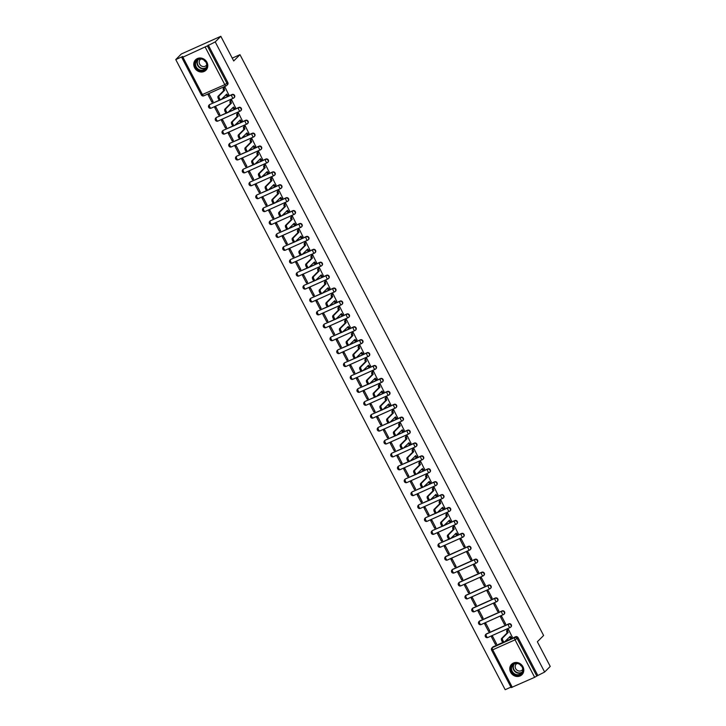 <?xml version="1.0" encoding="UTF-8"?>
<svg xmlns="http://www.w3.org/2000/svg" width="726" height="726" viewBox="0 0 726 726"><rect width="100%" height="100%" fill="white"/><g stroke="black" fill="none" stroke-linecap="round" stroke-linejoin="round"><path stroke-width="1.09" d="M234.18 97.62A1.888 1.706 -135.1 0 0 232.148 94.489L231.839 94.797A1.888 1.706 44.9 0 1 234.035 97.783A1.888 1.706 44.9 0 1 233.563 98.11A1.888 0.753 -114.1 0 1 233.473 98.173A1.888 0.753 -114.1 0 1 232.138 97.021A1.888 0.753 65.9 0 1 231.839 94.797L221.131 99.589M240.932 110.533A1.888 1.706 -135.1 0 0 238.89 107.403L238.582 107.711A1.888 1.706 44.9 0 1 240.787 110.697A1.888 1.706 44.9 0 1 240.315 111.024A1.888 0.753 -114.1 0 1 240.224 111.087A1.888 0.753 -114.1 0 1 238.89 109.925A1.888 0.753 65.9 0 1 238.582 107.711L227.882 112.503M247.684 123.438A1.888 1.706 -135.1 0 0 245.642 120.307L245.334 120.625A1.888 1.706 44.9 0 1 247.539 123.611A1.888 1.706 44.9 0 1 247.067 123.928A1.888 0.753 -114.1 0 1 246.967 124.001A1.888 0.753 -114.1 0 1 245.642 122.839A1.888 0.753 65.9 0 1 245.334 120.625L234.634 125.407M254.427 136.352A1.888 1.706 -135.1 0 0 252.394 133.221L252.085 133.53A1.888 1.706 44.9 0 1 254.281 136.515A1.888 1.706 44.9 0 1 253.819 136.842A1.888 0.753 -114.1 0 1 253.719 136.905A1.888 0.753 -114.1 0 1 252.385 135.753A1.888 0.753 65.9 0 1 252.085 133.53L241.377 138.321M261.178 149.266A1.888 1.706 -135.1 0 0 259.146 146.135L258.837 146.443A1.888 1.706 44.9 0 1 261.033 149.429A1.888 1.706 44.9 0 1 260.561 149.756A1.888 0.753 -114.1 0 1 260.471 149.819A1.888 0.753 -114.1 0 1 259.137 148.658A1.888 0.753 65.9 0 1 258.837 146.443L248.129 151.235M267.93 162.17A1.888 1.706 -135.1 0 0 265.888 159.039L265.58 159.348A1.888 1.706 44.9 0 1 267.785 162.334A1.888 1.706 44.9 0 1 267.313 162.66A1.888 0.753 -114.1 0 1 267.222 162.733A1.888 0.753 -114.1 0 1 265.888 161.571A1.888 0.753 65.9 0 1 265.58 159.348L254.88 164.14M274.673 175.084A1.888 1.706 -135.1 0 0 272.64 171.953L272.332 172.262A1.888 1.706 44.9 0 1 274.537 175.247A1.888 1.706 44.9 0 1 274.065 175.574A1.888 0.753 -114.1 0 1 273.965 175.638A1.888 0.753 -114.1 0 1 272.64 174.485A1.888 0.753 65.9 0 1 272.332 172.262L261.632 177.053M281.425 187.989A1.888 1.706 -135.1 0 0 279.392 184.867L279.083 185.175A1.888 1.706 44.9 0 1 281.28 188.161A1.888 1.706 44.9 0 1 280.817 188.479A1.888 0.753 -114.1 0 1 280.717 188.551A1.888 0.753 -114.1 0 1 279.383 187.39A1.888 0.753 65.9 0 1 279.083 185.175L268.375 189.967M288.177 200.902A1.888 1.706 -135.1 0 0 286.144 197.771L285.835 198.08A1.888 1.706 44.9 0 1 288.031 201.066A1.888 1.706 44.9 0 1 287.56 201.392A1.888 0.753 -114.1 0 1 287.469 201.456A1.888 0.753 -114.1 0 1 286.135 200.303A1.888 0.753 65.9 0 1 285.835 198.08L275.127 202.872M294.928 213.816A1.888 1.706 -135.1 0 0 292.887 210.685L292.578 210.994A1.888 1.706 44.9 0 1 294.783 213.979A1.888 1.706 44.9 0 1 294.311 214.306A1.888 0.753 -114.1 0 1 294.221 214.37A1.888 0.753 -114.1 0 1 292.887 213.208A1.888 0.753 65.9 0 1 292.578 210.994L281.879 215.785M301.671 226.721A1.888 1.706 -135.1 0 0 299.638 223.59L299.33 223.907A1.888 1.706 44.9 0 1 301.535 226.893A1.888 1.706 44.9 0 1 301.063 227.211A1.888 0.753 -114.1 0 1 300.963 227.283A1.888 0.753 -114.1 0 1 299.629 226.122A1.888 0.753 65.9 0 1 299.33 223.907L288.63 228.69M308.423 239.634A1.888 1.706 -135.1 0 0 306.39 236.504L306.082 236.812A1.888 1.706 44.9 0 1 308.278 239.798A1.888 1.706 44.9 0 1 307.806 240.125A1.888 0.753 -114.1 0 1 307.715 240.188A1.888 0.753 -114.1 0 1 306.381 239.035A1.888 0.753 65.9 0 1 306.082 236.812L295.373 241.604M315.175 252.548A1.888 1.706 -135.1 0 0 313.142 249.417L312.833 249.726A1.888 1.706 44.9 0 1 315.03 252.712A1.888 1.706 44.9 0 1 314.558 253.038A1.888 0.753 -114.1 0 1 314.467 253.102A1.888 0.753 -114.1 0 1 313.133 251.94A1.888 0.753 65.9 0 1 312.833 249.726L302.125 254.517M321.927 265.453A1.888 1.706 -135.1 0 0 319.885 262.322L319.576 262.63A1.888 1.706 44.9 0 1 321.781 265.625A1.888 1.706 44.9 0 1 321.309 265.943A1.888 0.753 -114.1 0 1 321.21 266.015A1.888 0.753 -114.1 0 1 319.885 264.854A1.888 0.753 65.9 0 1 319.576 262.63L308.877 267.422M328.669 278.367A1.888 1.706 -135.1 0 0 326.636 275.236L326.328 275.544A1.888 1.706 44.9 0 1 328.533 278.53A1.888 1.706 44.9 0 1 328.061 278.857A1.888 0.753 -114.1 0 1 327.961 278.92A1.888 0.753 -114.1 0 1 326.627 277.768A1.888 0.753 65.9 0 1 326.328 275.544L315.619 280.336M335.421 291.28A1.888 1.706 -135.1 0 0 333.388 288.149L333.08 288.458A1.888 1.706 44.9 0 1 335.276 291.444A1.888 1.706 44.9 0 1 334.804 291.77A1.888 0.753 -114.1 0 1 334.713 291.834A1.888 0.753 -114.1 0 1 333.379 290.672A1.888 0.753 65.9 0 1 333.08 288.458L322.371 293.25M342.173 304.185A1.888 1.706 -135.1 0 0 340.14 301.054L339.822 301.363A1.888 1.706 44.9 0 1 342.028 304.348A1.888 1.706 44.9 0 1 341.556 304.675A1.888 0.753 -114.1 0 1 341.465 304.738A1.888 0.753 -114.1 0 1 340.131 303.586A1.888 0.753 65.9 0 1 339.822 301.363L329.123 306.154M348.925 317.099A1.888 1.706 -135.1 0 0 346.883 313.968L346.574 314.276A1.888 1.706 44.9 0 1 348.779 317.262A1.888 1.706 44.9 0 1 348.308 317.589A1.888 0.753 -114.1 0 1 348.208 317.652A1.888 0.753 -114.1 0 1 346.883 316.5A1.888 0.753 65.9 0 1 346.574 314.276L335.875 319.068M355.667 330.003A1.888 1.706 -135.1 0 0 353.635 326.872L353.326 327.19A1.888 1.706 44.9 0 1 355.522 330.176A1.888 1.706 44.9 0 1 355.059 330.493A1.888 0.753 -114.1 0 1 354.96 330.566A1.888 0.753 -114.1 0 1 353.626 329.404A1.888 0.753 65.9 0 1 353.326 327.19L342.618 331.973M362.419 342.917A1.888 1.706 -135.1 0 0 360.386 339.786L360.078 340.095A1.888 1.706 44.9 0 1 362.274 343.08A1.888 1.706 44.9 0 1 361.802 343.407A1.888 0.753 -114.1 0 1 361.711 343.471A1.888 0.753 -114.1 0 1 360.377 342.318A1.888 0.753 65.9 0 1 360.078 340.095L349.369 344.886M369.171 355.831A1.888 1.706 -135.1 0 0 367.129 352.7L366.821 353.008A1.888 1.706 44.9 0 1 369.026 355.994A1.888 1.706 44.9 0 1 368.554 356.321A1.888 0.753 -114.1 0 1 368.463 356.384A1.888 0.753 -114.1 0 1 367.129 355.223A1.888 0.753 65.9 0 1 366.821 353.008L356.121 357.8M375.914 368.735A1.888 1.706 -135.1 0 0 373.881 365.605L373.572 365.922A1.888 1.706 44.9 0 1 375.778 368.908A1.888 1.706 44.9 0 1 375.306 369.225A1.888 0.753 -114.1 0 1 375.206 369.298A1.888 0.753 -114.1 0 1 373.881 368.136A1.888 0.753 65.9 0 1 373.572 365.922L362.873 370.705M382.666 381.649A1.888 1.706 -135.1 0 0 380.633 378.518L380.324 378.827A1.888 1.706 44.9 0 1 382.52 381.812A1.888 1.706 44.9 0 1 382.058 382.139A1.888 0.753 -114.1 0 1 381.958 382.203A1.888 0.753 -114.1 0 1 380.624 381.05A1.888 0.753 65.9 0 1 380.324 378.827L369.616 383.618M389.417 394.563A1.888 1.706 -135.1 0 0 387.385 391.432L387.076 391.741A1.888 1.706 44.9 0 1 389.272 394.726A1.888 1.706 44.9 0 1 388.8 395.053A1.888 0.753 -114.1 0 1 388.709 395.116A1.888 0.753 -114.1 0 1 387.375 393.955A1.888 0.753 65.9 0 1 387.076 391.741L376.367 396.532M396.169 407.467A1.888 1.706 -135.1 0 0 394.127 404.337L393.819 404.645A1.888 1.706 44.9 0 1 396.024 407.64A1.888 1.706 44.9 0 1 395.552 407.958A1.888 0.753 -114.1 0 1 395.461 408.03A1.888 0.753 -114.1 0 1 394.127 406.869A1.888 0.753 65.9 0 1 393.819 404.645L383.119 409.437M402.912 420.381A1.888 1.706 -135.1 0 0 400.879 417.25L400.57 417.559A1.888 1.706 44.9 0 1 402.776 420.545A1.888 1.706 44.9 0 1 402.304 420.871A1.888 0.753 -114.1 0 1 402.204 420.935A1.888 0.753 -114.1 0 1 400.87 419.782A1.888 0.753 65.9 0 1 400.57 417.559L389.871 422.35M409.664 433.286A1.888 1.706 -135.1 0 0 407.631 430.164L407.322 430.473A1.888 1.706 44.9 0 1 409.518 433.458A1.888 1.706 44.9 0 1 409.047 433.785A1.888 0.753 -114.1 0 1 408.956 433.849A1.888 0.753 -114.1 0 1 407.622 432.687A1.888 0.753 65.9 0 1 407.322 430.473L396.614 435.264M416.415 446.2A1.888 1.706 -135.1 0 0 414.383 443.069L414.074 443.377A1.888 1.706 44.9 0 1 416.27 446.363A1.888 1.706 44.9 0 1 415.798 446.69A1.888 0.753 -114.1 0 1 415.708 446.753A1.888 0.753 -114.1 0 1 414.374 445.601A1.888 0.753 65.9 0 1 414.074 443.377L403.366 448.169M423.167 459.113A1.888 1.706 -135.1 0 0 421.125 455.982L420.817 456.291A1.888 1.706 44.9 0 1 423.022 459.277A1.888 1.706 44.9 0 1 422.55 459.603A1.888 0.753 -114.1 0 1 422.45 459.667A1.888 0.753 -114.1 0 1 421.125 458.514A1.888 0.753 65.9 0 1 420.817 456.291L410.117 461.083L415.762 455.601A1.888 0.753 65.9 0 0 417.096 456.754A1.888 0.753 65.9 0 0 417.196 456.69L417.849 456.037M429.91 472.018A1.888 1.706 -135.1 0 0 427.877 468.887L427.569 469.205A1.888 1.706 44.9 0 1 429.774 472.19A1.888 1.706 44.9 0 1 429.302 472.508A1.888 0.753 -114.1 0 1 429.202 472.581A1.888 0.753 -114.1 0 1 427.868 471.419A1.888 0.753 65.9 0 1 427.569 469.205L416.86 473.987M436.662 484.932A1.888 1.706 -135.1 0 0 434.629 481.801L434.32 482.109A1.888 1.706 44.9 0 1 436.517 485.095A1.888 1.706 44.9 0 1 436.045 485.422A1.888 0.753 -114.1 0 1 435.954 485.485A1.888 0.753 -114.1 0 1 434.62 484.333A1.888 0.753 65.9 0 1 434.32 482.109L423.612 486.901M443.414 497.845A1.888 1.706 -135.1 0 0 441.381 494.715L441.063 495.023A1.888 1.706 44.9 0 1 443.268 498.009A1.888 1.706 44.9 0 1 442.796 498.335A1.888 0.753 -114.1 0 1 442.706 498.399A1.888 0.753 -114.1 0 1 441.372 497.237A1.888 0.753 65.9 0 1 441.063 495.023L430.364 499.815M450.165 510.75A1.888 1.706 -135.1 0 0 448.123 507.619L447.815 507.937A1.888 1.706 44.9 0 1 450.02 510.922A1.888 1.706 44.9 0 1 449.548 511.24A1.888 0.753 -114.1 0 1 449.448 511.313A1.888 0.753 -114.1 0 1 448.123 510.151A1.888 0.753 65.9 0 1 447.815 507.937L437.116 512.719L442.76 507.238A1.888 0.753 65.9 0 0 444.094 508.4A1.888 0.753 65.9 0 0 444.185 508.336L444.847 507.674M456.908 523.664A1.888 1.706 -135.1 0 0 454.875 520.533L454.567 520.841A1.888 1.706 44.9 0 1 456.763 523.827A1.888 1.706 44.9 0 1 456.3 524.154A1.888 0.753 -114.1 0 1 456.2 524.217A1.888 0.753 -114.1 0 1 454.866 523.065A1.888 0.753 65.9 0 1 454.567 520.841L443.858 525.633M463.66 536.578A1.888 1.706 -135.1 0 0 461.627 533.447L461.319 533.755A1.888 1.706 44.9 0 1 463.515 536.741A1.888 1.706 44.9 0 1 463.043 537.068A1.888 0.753 -114.1 0 1 462.952 537.131A1.888 0.753 -114.1 0 1 461.618 535.97A1.888 0.753 65.9 0 1 461.319 533.755L450.61 538.547M470.412 549.482A1.888 1.706 -135.1 0 0 468.37 546.351L468.061 546.66A1.888 1.706 44.9 0 1 470.267 549.646A1.888 1.706 44.9 0 1 469.795 549.972A1.888 0.753 -114.1 0 1 469.704 550.045A1.888 0.753 -114.1 0 1 468.37 548.883A1.888 0.753 65.9 0 1 468.061 546.66L445.728 556.66A1.888 0.753 65.9 0 0 446.027 558.875A1.888 0.753 65.9 0 0 447.361 560.036A1.888 0.753 65.9 0 0 447.461 559.973L469.586 550.063M477.163 562.396A1.888 1.706 -135.1 0 0 475.122 559.265L474.813 559.574A1.888 1.706 44.9 0 1 477.018 562.559A1.888 1.706 44.9 0 1 476.546 562.886A1.888 0.753 -114.1 0 1 476.447 562.949A1.888 0.753 -114.1 0 1 475.122 561.797A1.888 0.753 65.9 0 1 474.813 559.574L452.48 569.574A1.888 0.753 65.9 0 0 452.779 571.789A1.888 0.753 65.9 0 0 454.113 572.95A1.888 0.753 65.9 0 0 454.204 572.878L476.338 562.977M483.906 575.301A1.888 1.706 -135.1 0 0 481.873 572.179L481.565 572.487A1.888 1.706 44.9 0 1 483.761 575.473A1.888 1.706 44.9 0 1 483.298 575.791A1.888 0.753 -114.1 0 1 483.198 575.863A1.888 0.753 -114.1 0 1 481.864 574.702A1.888 0.753 65.9 0 1 481.565 572.487L459.222 582.479A1.888 0.753 65.9 0 0 459.531 584.702A1.888 0.753 65.9 0 0 460.865 585.855A1.888 0.753 65.9 0 0 460.956 585.791L483.089 575.89M490.658 588.214A1.888 1.706 -135.1 0 0 488.625 585.083L488.317 585.392A1.888 1.706 44.9 0 1 490.513 588.378A1.888 1.706 44.9 0 1 490.041 588.704A1.888 0.753 -114.1 0 1 489.95 588.768A1.888 0.753 -114.1 0 1 488.616 587.615A1.888 0.753 65.9 0 1 488.317 585.392L465.974 595.393A1.888 0.753 65.9 0 0 466.283 597.607A1.888 0.753 65.9 0 0 467.608 598.768A1.888 0.753 65.9 0 0 467.707 598.705L489.832 588.795M497.41 601.128A1.888 1.706 -135.1 0 0 495.368 597.997L495.059 598.306A1.888 1.706 44.9 0 1 497.265 601.291A1.888 1.706 44.9 0 1 496.793 601.618A1.888 0.753 -114.1 0 1 496.702 601.682A1.888 0.753 -114.1 0 1 495.368 600.52A1.888 0.753 65.9 0 1 495.059 598.306L472.726 608.297A1.888 0.753 65.9 0 0 473.025 610.521A1.888 0.753 65.9 0 0 474.359 611.682A1.888 0.753 65.9 0 0 474.459 611.61L496.584 601.709M504.153 614.033A1.888 1.706 -135.1 0 0 502.12 610.902L501.811 611.219A1.888 1.706 44.9 0 1 504.016 614.205A1.888 1.706 44.9 0 1 503.545 614.523A1.888 0.753 -114.1 0 1 503.445 614.595A1.888 0.753 -114.1 0 1 502.111 613.434A1.888 0.753 65.9 0 1 501.811 611.219L479.478 621.211A1.888 0.753 65.9 0 0 479.777 623.434A1.888 0.753 65.9 0 0 481.111 624.587A1.888 0.753 65.9 0 0 481.202 624.523L503.336 614.623M510.904 626.946A1.888 1.706 -135.1 0 0 508.872 623.815L508.563 624.124A1.888 1.706 44.9 0 1 510.759 627.11A1.888 1.706 44.9 0 1 510.296 627.436A1.888 0.753 -114.1 0 1 510.197 627.5A1.888 0.753 -114.1 0 1 508.862 626.347A1.888 0.753 65.9 0 1 508.563 624.124L486.22 634.125A1.888 0.753 65.9 0 0 486.529 636.339A1.888 0.753 65.9 0 0 487.863 637.501A1.888 0.753 65.9 0 0 487.954 637.437L510.088 627.527M510.623 672.24A7.351 6.67 -135.1 0 0 521.985 674.672A7.351 6.67 -135.1 0 0 522.929 666.722A7.351 6.67 -135.1 0 0 511.567 664.29A7.351 6.67 -135.1 0 0 510.623 672.24M194.613 67.763A7.351 6.67 -135.1 0 0 205.975 70.204A7.351 6.67 -135.1 0 0 206.919 62.254A7.351 6.67 -135.1 0 0 195.557 59.813A7.351 6.67 -135.1 0 0 194.613 67.763M220.822 36.3L233.708 60.966L239.979 54.677L543.611 635.477L537.349 641.766L550.244 666.423L544.645 672.04L215.223 41.908L220.822 36.3L181.355 53.96L175.756 59.577L505.178 689.7L510.941 687.123M175.756 59.577L182.743 56.447L181.781 57.49L182.888 57.182L207.373 45.91L226.966 83.399A1.888 1.706 44.9 0 1 226.258 85.768A1.888 0.753 65.9 0 1 226.158 85.831A1.888 1.888 0 0 0 226.73 85.441L227.601 84.57A1.888 1.706 44.9 0 0 227.837 82.528L224.824 84.67L205.231 47.181M215.223 41.908L207.373 45.91M493.281 646.721L492.409 647.601A1.888 1.706 44.9 0 0 491.938 647.919L492.809 647.048A1.888 1.706 44.9 0 1 493.281 646.721L503.018 642.365M504.915 641.521L515.623 636.729L514.752 637.6A1.888 1.706 44.9 0 1 517.193 638.553L536.795 676.042L534.654 677.313L511.204 687.613L491.602 650.124L492.718 649.815L512.311 687.304M536.795 676.042L544.645 672.04M512.184 636.938L508.481 629.406L507.329 630.005M495.404 644.443L496.584 643.917L492.691 636.466L491.511 637.001L495.404 644.443L496.357 643.481M488.652 631.538L489.841 631.003L485.948 623.561L484.759 624.088L488.652 631.538L489.614 630.576M504.443 624.469L505.623 623.943L501.73 616.492L500.55 617.018L504.443 624.469L505.396 623.507M481.901 618.625L483.089 618.098L479.196 610.648L478.007 611.174L481.901 618.625L482.863 617.663M497.691 611.564L498.871 611.029L494.978 603.578L493.798 604.114L497.691 611.564L498.653 610.602M475.158 605.711L476.338 605.185L472.445 597.734L471.265 598.269L475.158 605.711L476.111 604.749M490.939 598.651L492.128 598.124L488.235 590.674L487.046 591.2L490.939 598.651L491.901 597.689M468.406 592.806L469.586 592.271L465.693 584.829L464.513 585.356L468.406 592.806L469.359 591.844M484.188 585.737L485.376 585.21L481.483 577.76L480.294 578.295L484.188 585.737L485.149 584.775M461.654 579.892L462.843 579.366L458.95 571.916L457.761 572.442L461.654 579.892L462.616 578.931M477.445 572.832L478.625 572.297L474.731 564.855L473.552 565.382L477.445 572.832L478.398 571.87M454.903 566.979L456.091 566.452L452.198 559.002L451.009 559.537L454.903 566.979L455.864 566.026M470.693 559.918L471.873 559.392L467.98 551.942L466.8 552.468L470.693 559.918L471.655 558.956M448.16 554.074L449.34 553.539L445.446 546.097L444.267 546.624L448.16 554.074L449.113 553.112M463.941 547.005L465.13 546.478L461.237 539.028L460.048 539.563L463.941 547.005L464.903 546.043M441.408 541.16L442.588 540.634L438.695 533.183L437.515 533.71L441.408 541.16L442.37 540.198M458.188 533.655L454.485 526.123L453.342 526.722M434.656 528.256L435.845 527.72L431.952 520.27L430.763 520.805L434.656 528.256L435.618 527.294M451.436 520.742L447.733 513.209L446.59 513.808M427.904 515.342L429.093 514.816L425.2 507.365L424.011 507.891L427.904 515.342L428.866 514.38M444.684 507.837L440.981 500.296L439.838 500.895M421.162 502.428L422.341 501.902L418.448 494.451L417.269 494.987L421.162 502.428L422.115 501.466M437.941 494.923L434.239 487.391L433.086 487.99M414.41 489.524L415.59 488.988L411.696 481.547L410.517 482.073L414.41 489.524L415.372 488.562M431.19 482.01L427.487 474.477L426.344 475.076M407.658 476.61L408.847 476.084L404.954 468.633L403.765 469.159L407.658 476.61L408.62 475.648M424.438 469.105L420.735 461.564L419.592 462.172M400.915 463.696L402.095 463.17L398.202 455.719L397.013 456.255L400.915 463.696L401.868 462.734M417.686 456.191L413.992 448.659L412.84 449.258M394.164 450.792L395.343 450.256L391.45 442.815L390.27 443.341L394.164 450.792L395.116 449.83M410.943 443.277L407.241 435.745L406.088 436.344M387.412 437.878L388.601 437.351L384.698 429.901L383.519 430.427L387.412 437.878L388.374 436.916M404.191 430.373L400.489 422.841L399.345 423.44M380.66 424.973L381.849 424.438L377.956 416.987L376.767 417.523L380.66 424.973L381.622 424.011M397.44 417.459L393.737 409.927L392.594 410.526M373.917 412.059L375.097 411.533L371.204 404.083L370.024 404.609L373.917 412.059L374.87 411.097M390.688 404.554L386.994 397.013L385.842 397.612M367.165 399.146L368.345 398.619L364.452 391.169L363.272 391.704L367.165 399.146L368.118 398.184M383.945 391.641L380.243 384.108L379.09 384.707M360.414 386.241L361.602 385.706L357.709 378.255L356.52 378.79L360.414 386.241L361.376 385.279M377.193 378.727L373.491 371.195L372.347 371.794M353.662 373.327L354.851 372.801L350.957 365.35L349.769 365.877L353.662 373.327L354.624 372.365M370.441 365.822L366.739 358.281L365.595 358.889M346.919 360.414L348.099 359.887L344.206 352.437L343.026 352.972L346.919 360.414L347.872 359.452M363.699 352.909L359.996 345.376L358.844 345.975M340.167 347.509L341.347 346.974L337.454 339.532L336.274 340.058L340.167 347.509L341.129 346.547M356.947 339.995L353.244 332.463L352.092 333.062M333.415 334.595L334.604 334.069L330.711 326.618L329.522 327.145L333.415 334.595L334.377 333.633M350.195 327.09L346.493 319.558L345.349 320.157M326.664 321.682L327.853 321.155L323.959 313.705L322.771 314.24L326.664 321.682L327.626 320.72M343.443 314.176L339.741 306.644L338.597 307.243M319.921 308.777L321.101 308.241L317.208 300.8L316.028 301.326L319.921 308.777L320.874 307.815M336.701 301.263L332.998 293.731L331.846 294.329M313.169 295.863L314.349 295.337L310.456 287.886L309.276 288.413L313.169 295.863L314.131 294.901M329.949 288.358L326.246 280.826L325.103 281.425M306.417 282.959L307.606 282.423L303.713 274.972L302.524 275.508L306.417 282.959L307.379 281.997M323.197 275.444L319.494 267.912L318.351 268.511M299.675 270.045L300.854 269.518L296.961 262.068L295.772 262.594L299.675 270.045L300.628 269.083M316.445 262.54L312.752 254.998L311.599 255.597M292.923 257.131L294.103 256.605L290.209 249.154L289.03 249.69L292.923 257.131L293.876 256.169M309.703 249.626L306 242.094L304.847 242.693M286.171 244.226L287.36 243.691L283.458 236.249L282.278 236.776L286.171 244.226L287.133 243.264M302.951 236.712L299.248 229.18L298.105 229.779M279.419 231.313L280.608 230.786L276.715 223.336L275.526 223.862L279.419 231.313L280.381 230.351M296.199 223.808L292.496 216.266L291.353 216.874M272.677 218.399L273.856 217.873L269.963 210.422L268.783 210.957L272.677 218.399L273.629 217.437M289.447 210.894L285.754 203.362L284.601 203.961M265.925 205.494L267.104 204.959L263.211 197.517L262.032 198.044L265.925 205.494L266.878 204.532M282.704 197.98L279.002 190.448L277.849 191.047M259.173 192.581L260.362 192.054L256.469 184.604L255.28 185.13L259.173 192.581L260.135 191.619M275.953 185.076L272.25 177.543L271.107 178.142M252.421 179.667L253.61 179.141L249.717 171.69L248.528 172.225L252.421 179.667L253.383 178.714M269.201 172.162L265.498 164.63L264.355 165.229M245.678 166.762L246.858 166.227L242.965 158.785L241.785 159.312L245.678 166.762L246.631 165.8M262.458 159.257L258.755 151.716L257.603 152.315M238.927 153.848L240.106 153.322L236.213 145.872L235.033 146.398L238.927 153.848L239.889 152.887M255.706 146.343L252.004 138.811L250.851 139.41M232.175 140.944L233.364 140.408L229.47 132.958L228.282 133.493L232.175 140.944L233.137 139.982M248.954 133.43L245.252 125.897L244.108 126.496M225.423 128.03L226.612 127.504L222.719 120.053L221.53 120.58L225.423 128.03L226.385 127.068M242.203 120.525L238.5 112.984L237.357 113.583M218.68 115.116L219.86 114.59L215.967 107.139L214.787 107.675L218.68 115.116L219.633 114.154M235.46 107.611L231.757 100.079L230.605 100.678M211.928 102.212L213.108 101.676L209.215 94.235L208.035 94.761L211.928 102.212L212.89 101.25M228.708 94.698L225.006 87.165L223.862 87.764M209.197 104.98A1.888 1.706 -135.1 0 1 209.805 104.49L219.551 100.124M221.439 99.281L232.148 94.489M215.94 117.884A1.888 1.706 -135.1 0 1 216.557 117.394L226.294 113.038M228.191 112.194L238.89 107.403M222.691 130.798A1.888 1.706 -135.1 0 1 223.309 130.308L233.046 125.952M234.943 125.099L245.642 120.307M229.443 143.703A1.888 1.706 -135.1 0 1 230.051 143.213L239.798 138.857M241.685 138.013L252.394 133.221M236.186 156.616A1.888 1.706 -135.1 0 1 236.803 156.126L246.55 151.77M248.437 150.917L259.146 146.135M242.938 169.53A1.888 1.706 -135.1 0 1 243.555 169.04L253.292 164.675M255.189 163.831L265.888 159.039M249.69 182.435A1.888 1.706 -135.1 0 1 250.307 181.945L260.044 177.589M261.941 176.745L272.64 171.953M256.441 195.348A1.888 1.706 -135.1 0 1 257.049 194.858L266.796 190.502M268.684 189.649L279.392 184.867M263.184 208.262A1.888 1.706 -135.1 0 1 263.801 207.772L273.539 203.407M275.435 202.563L286.144 197.771M269.936 221.167A1.888 1.706 -135.1 0 1 270.553 220.677L280.29 216.321M282.187 215.477L292.887 210.685M276.688 234.081A1.888 1.706 -135.1 0 1 277.305 233.59L287.042 229.234M288.939 228.381L299.638 223.59M283.439 246.994A1.888 1.706 -135.1 0 1 284.048 246.504L293.794 242.139M295.682 241.295L306.39 236.504M290.182 259.899A1.888 1.706 -135.1 0 1 290.799 259.409L300.537 255.053M302.433 254.209L313.142 249.417M296.934 272.813A1.888 1.706 -135.1 0 1 297.551 272.323L307.289 267.958M309.185 267.114L319.885 262.322M303.686 285.717A1.888 1.706 -135.1 0 1 304.303 285.227L314.04 280.871M315.937 280.027L326.636 275.236M310.438 298.631A1.888 1.706 -135.1 0 1 311.046 298.141L320.792 293.785M322.68 292.932L333.388 288.149M317.18 311.545A1.888 1.706 -135.1 0 1 317.797 311.055L327.535 306.69M329.432 305.846L340.14 301.054M323.932 324.449A1.888 1.706 -135.1 0 1 324.549 323.959L334.287 319.603M336.183 318.759L346.883 313.968M330.684 337.363A1.888 1.706 -135.1 0 1 331.292 336.873L341.038 332.517M342.926 331.664L353.635 326.872M337.436 350.277A1.888 1.706 -135.1 0 1 338.044 349.787L347.79 345.422M349.678 344.578L360.386 339.786M344.178 363.181A1.888 1.706 -135.1 0 1 344.796 362.691L354.533 358.335M356.43 357.491L367.129 352.7M350.93 376.095A1.888 1.706 -135.1 0 1 351.547 375.605L361.285 371.249M363.181 370.396L373.881 365.605M357.682 389.009A1.888 1.706 -135.1 0 1 358.29 388.519L368.037 384.154M369.924 383.31L380.633 378.518M364.425 401.914A1.888 1.706 -135.1 0 1 365.042 401.424L374.788 397.068M376.676 396.214L387.385 391.432M371.177 414.827A1.888 1.706 -135.1 0 1 371.794 414.337L381.531 409.972M383.428 409.128L394.127 404.337M377.928 427.732A1.888 1.706 -135.1 0 1 378.545 427.242L388.283 422.886M390.18 422.042L400.879 417.25M384.68 440.646A1.888 1.706 -135.1 0 1 385.288 440.156L395.035 435.8M396.922 434.947L407.631 430.164M391.423 453.559A1.888 1.706 -135.1 0 1 392.04 453.069L401.777 448.704M403.674 447.86L414.383 443.069M398.175 466.464A1.888 1.706 -135.1 0 1 398.792 465.974L408.529 461.618M410.426 460.774L421.125 455.982M404.926 479.378A1.888 1.706 -135.1 0 1 405.544 478.888L415.281 474.532M417.178 473.679L427.877 468.887M411.678 492.292A1.888 1.706 -135.1 0 1 412.286 491.801L422.033 487.436M423.92 486.592L434.629 481.801M418.421 505.196A1.888 1.706 -135.1 0 1 419.038 504.706L428.776 500.35M430.672 499.506L441.381 494.715M425.173 518.11A1.888 1.706 -135.1 0 1 425.79 517.62L435.527 513.264M437.424 512.411L448.123 507.619M431.925 531.015A1.888 1.706 -135.1 0 1 432.533 530.524L442.279 526.168M444.167 525.325L454.875 520.533M438.676 543.928A1.888 1.706 -135.1 0 1 439.284 543.438L449.031 539.082M450.919 538.229L461.627 533.447M445.419 556.842A1.888 1.706 -135.1 0 1 446.036 556.352L468.37 546.351M452.171 569.747A1.888 1.706 -135.1 0 1 452.788 569.257L475.122 559.265M458.923 582.66A1.888 1.706 -135.1 0 1 459.531 582.17L481.873 572.179M465.665 595.574A1.888 1.706 -135.1 0 1 466.283 595.084L488.625 585.083M472.417 608.479A1.888 1.706 -135.1 0 1 473.034 607.989L495.368 597.997M479.169 621.392A1.888 1.706 -135.1 0 1 479.786 620.902L502.12 610.902M485.921 634.306A1.888 1.706 -135.1 0 1 486.529 633.816L508.872 623.815M232.238 58.134L239.979 54.677M208.244 45.039L227.837 82.528M537.667 675.162L518.065 637.673A1.888 1.706 -135.1 0 0 515.623 636.729M508.49 629.415L507.828 630.068A1.888 0.753 65.9 0 0 508.136 632.292L507.111 632.754A1.888 0.753 -114.1 0 1 506.802 630.531L507.492 629.85M511.476 637.528L510.659 637.9A1.888 0.753 -114.1 0 1 510.56 637.963A1.888 0.753 -114.1 0 1 509.371 637.047M504.334 641.965L503.545 642.319A2.169 0.862 -114.1 0 1 503.436 642.401A2.169 0.862 -114.1 0 1 501.829 640.922A2.169 0.862 -114.1 0 1 501.557 638.517L507.175 632.872M508.2 632.419L502.583 638.054A2.169 0.862 65.9 0 0 502.855 640.459A2.169 0.862 65.9 0 0 504.461 641.938A2.169 0.862 65.9 0 0 504.57 641.866L510.26 636.348A1.888 0.753 65.9 0 0 511.585 637.501A1.888 0.753 65.9 0 0 511.685 637.437L512.338 636.784M516.867 675.28A6.362 5.772 44.9 0 1 510.922 668.528A6.362 5.772 44.9 0 1 517.139 663.228A6.362 5.772 44.9 0 1 523.074 669.98A6.362 5.772 44.9 0 1 516.867 675.28M517.266 663.528A5.89 5.345 -135.1 0 0 512.964 664.952A5.89 5.345 -135.1 0 0 511.975 670.824A5.89 5.345 -135.1 0 0 517.012 674.699A5.89 5.345 -135.1 0 0 521.313 673.274A5.89 5.345 -135.1 0 0 522.312 667.403A5.89 5.345 -135.1 0 0 517.266 663.528M521.676 666.241A4.193 3.802 44.9 0 1 519.997 664.571M517.003 663.5A4.193 3.802 -135.1 0 0 519.108 671.033A4.193 3.802 -135.1 0 0 522.747 669.236M512.375 663.609A7.305 6.625 -135.1 0 0 511.821 664.099A7.305 6.625 -135.1 0 0 510.596 671.378A7.305 6.625 -135.1 0 0 516.848 676.178A7.305 6.625 -135.1 0 0 522.175 674.409A7.305 6.625 -135.1 0 0 522.666 673.864M200.857 70.812A6.362 5.772 44.9 0 1 194.913 64.051A6.362 5.772 44.9 0 1 201.129 58.752A6.362 5.772 44.9 0 1 207.064 65.512A6.362 5.772 44.9 0 1 200.857 70.812M201.256 59.06A5.89 5.345 -135.1 0 0 196.955 60.485A5.89 5.345 -135.1 0 0 195.966 66.356A5.89 5.345 -135.1 0 0 201.002 70.222A5.89 5.345 -135.1 0 0 205.304 68.798A5.89 5.345 -135.1 0 0 206.302 62.935A5.89 5.345 -135.1 0 0 201.256 59.06M205.667 61.764A4.193 3.802 44.9 0 1 203.988 60.104M200.993 59.033A4.193 3.802 -135.1 0 0 203.089 66.556A4.193 3.802 -135.1 0 0 206.738 64.759M196.365 59.142A7.305 6.625 -135.1 0 0 195.811 59.623A7.305 6.625 -135.1 0 0 194.586 66.901A7.305 6.625 -135.1 0 0 200.839 71.711A7.305 6.625 -135.1 0 0 206.166 69.941A7.305 6.625 -135.1 0 0 206.656 69.387M454.494 526.132L453.841 526.786A1.888 0.753 65.9 0 0 454.14 529.009L453.115 529.463A1.888 0.753 -114.1 0 1 452.815 527.248L453.496 526.568M457.48 534.245L456.663 534.617A1.888 0.753 -114.1 0 1 456.563 534.681A1.888 0.753 -114.1 0 1 455.374 533.764M450.338 538.683L449.548 539.037A2.169 0.862 -114.1 0 1 449.439 539.119A2.169 0.862 -114.1 0 1 447.833 537.639A2.169 0.862 -114.1 0 1 447.561 535.234L453.178 529.59M454.204 529.136L448.586 534.772A2.169 0.862 65.9 0 0 448.859 537.176A2.169 0.862 65.9 0 0 450.465 538.656A2.169 0.862 65.9 0 0 450.574 538.583L456.264 533.065A1.888 0.753 65.9 0 0 457.589 534.218A1.888 0.753 65.9 0 0 457.689 534.154L458.342 533.501M447.742 513.218L447.089 513.881A1.888 0.753 65.9 0 0 447.388 516.095L446.363 516.558A1.888 0.753 -114.1 0 1 446.063 514.335L446.744 513.654M450.728 521.341L449.911 521.704A1.888 0.753 -114.1 0 1 449.821 521.767A1.888 0.753 -114.1 0 1 448.623 520.86M443.586 525.778L442.796 526.132A2.169 0.862 -114.1 0 1 442.688 526.205A2.169 0.862 -114.1 0 1 441.081 524.726A2.169 0.862 -114.1 0 1 440.809 522.321L446.426 516.685M447.452 516.222L441.835 521.858A2.169 0.862 65.9 0 0 442.107 524.272A2.169 0.862 65.9 0 0 443.713 525.742A2.169 0.862 65.9 0 0 443.822 525.669L449.512 520.152A1.888 0.753 65.9 0 0 450.846 521.313A1.888 0.753 65.9 0 0 450.937 521.241L451.59 520.587M440.991 500.314L440.337 500.967A1.888 0.753 65.9 0 0 440.646 503.191L439.611 503.644A1.888 0.753 -114.1 0 1 439.312 501.43L439.992 500.74M443.985 508.427L443.159 508.79A1.888 0.753 -114.1 0 1 443.069 508.862A1.888 0.753 -114.1 0 1 441.871 507.946M436.834 512.865L436.054 513.218A2.169 0.862 -114.1 0 1 435.945 513.291A2.169 0.862 -114.1 0 1 434.339 511.821A2.169 0.862 -114.1 0 1 434.057 509.407L439.684 503.771M440.709 503.309L435.083 508.953A2.169 0.862 65.9 0 0 435.364 511.358A2.169 0.862 65.9 0 0 436.97 512.837A2.169 0.862 65.9 0 0 437.079 512.756M434.239 487.4L433.585 488.053A1.888 0.753 65.9 0 0 433.894 490.277L432.868 490.74A1.888 0.753 -114.1 0 1 432.56 488.516L433.24 487.836M437.233 495.513L436.417 495.885A1.888 0.753 -114.1 0 1 436.317 495.949A1.888 0.753 -114.1 0 1 435.119 495.032M430.091 499.951L429.302 500.305A2.169 0.862 -114.1 0 1 429.193 500.386A2.169 0.862 -114.1 0 1 427.587 498.907A2.169 0.862 -114.1 0 1 427.315 496.502L432.932 490.858M433.957 490.404L428.34 496.04A2.169 0.862 65.9 0 0 428.612 498.444A2.169 0.862 65.9 0 0 430.219 499.924A2.169 0.862 65.9 0 0 430.327 499.851L436.008 494.333A1.888 0.753 65.9 0 0 437.342 495.486A1.888 0.753 65.9 0 0 437.442 495.422L438.096 494.769M427.496 474.486L426.843 475.149A1.888 0.753 65.9 0 0 427.142 477.363L426.117 477.826A1.888 0.753 -114.1 0 1 425.817 475.603L426.498 474.922M430.482 482.608L429.665 482.972A1.888 0.753 -114.1 0 1 429.565 483.035A1.888 0.753 -114.1 0 1 428.376 482.128M423.34 487.046L422.55 487.4A2.169 0.862 -114.1 0 1 422.441 487.473A2.169 0.862 -114.1 0 1 420.835 485.993A2.169 0.862 -114.1 0 1 420.563 483.589L426.18 477.953M427.206 477.49L421.588 483.135A2.169 0.862 65.9 0 0 421.86 485.54A2.169 0.862 65.9 0 0 423.467 487.01A2.169 0.862 65.9 0 0 423.576 486.937L429.266 481.42A1.888 0.753 65.9 0 0 430.6 482.581A1.888 0.753 65.9 0 0 430.69 482.509L431.344 481.855M420.744 461.582L420.091 462.235A1.888 0.753 65.9 0 0 420.39 464.459L419.365 464.912A1.888 0.753 -114.1 0 1 419.065 462.698L419.746 462.008M423.73 469.695L422.913 470.058A1.888 0.753 -114.1 0 1 422.822 470.13A1.888 0.753 -114.1 0 1 421.625 469.214M416.588 474.132L415.798 474.486A2.169 0.862 -114.1 0 1 415.689 474.559A2.169 0.862 -114.1 0 1 414.083 473.089A2.169 0.862 -114.1 0 1 413.811 470.684L419.428 465.039M420.463 464.576L414.836 470.221A2.169 0.862 65.9 0 0 415.118 472.626A2.169 0.862 65.9 0 0 416.715 474.105A2.169 0.862 65.9 0 0 416.833 474.024L422.514 468.515A1.888 0.753 65.9 0 0 423.848 469.668A1.888 0.753 65.9 0 0 423.939 469.604L424.592 468.942M413.992 448.668L413.339 449.33A1.888 0.753 65.9 0 0 413.648 451.545L412.622 452.008A1.888 0.753 -114.1 0 1 412.314 449.784L412.994 449.104M416.987 456.781L416.161 457.153A1.888 0.753 -114.1 0 1 416.071 457.217A1.888 0.753 -114.1 0 1 414.873 456.3M409.836 461.228L409.056 461.573A2.169 0.862 -114.1 0 1 408.947 461.654A2.169 0.862 -114.1 0 1 407.34 460.175A2.169 0.862 -114.1 0 1 407.059 457.77L412.686 452.126M413.711 451.672L408.085 457.307A2.169 0.862 65.9 0 0 408.366 459.712A2.169 0.862 65.9 0 0 409.972 461.191A2.169 0.862 65.9 0 0 410.081 461.119M407.25 435.763L406.587 436.417A1.888 0.753 65.9 0 0 406.896 438.631L405.87 439.094A1.888 0.753 -114.1 0 1 405.562 436.88L406.251 436.19M410.235 443.876L409.419 444.239A1.888 0.753 -114.1 0 1 409.319 444.303A1.888 0.753 -114.1 0 1 408.13 443.395M403.093 448.314L402.304 448.668A2.169 0.862 -114.1 0 1 402.195 448.741A2.169 0.862 -114.1 0 1 400.589 447.261A2.169 0.862 -114.1 0 1 400.316 444.856L405.934 439.221M406.959 438.758L401.342 444.403A2.169 0.862 65.9 0 0 401.614 446.808A2.169 0.862 65.9 0 0 403.22 448.287A2.169 0.862 65.9 0 0 403.329 448.205L409.01 442.688A1.888 0.753 65.9 0 0 410.344 443.849A1.888 0.753 65.9 0 0 410.444 443.786L411.097 443.123M400.498 422.85L399.844 423.503A1.888 0.753 65.9 0 0 400.144 425.726L399.118 426.18A1.888 0.753 -114.1 0 1 398.819 423.966L399.5 423.276M403.484 430.963L402.667 431.335A1.888 0.753 -114.1 0 1 402.567 431.398A1.888 0.753 -114.1 0 1 401.378 430.482M396.342 435.4L395.552 435.754A2.169 0.862 -114.1 0 1 395.443 435.836A2.169 0.862 -114.1 0 1 393.837 434.357A2.169 0.862 -114.1 0 1 393.565 431.952L399.182 426.307M400.207 425.853L394.59 431.489A2.169 0.862 65.9 0 0 394.862 433.894A2.169 0.862 65.9 0 0 396.469 435.373A2.169 0.862 65.9 0 0 396.577 435.301L402.268 429.783A1.888 0.753 65.9 0 0 403.602 430.935A1.888 0.753 65.9 0 0 403.692 430.872L404.346 430.219M393.746 409.936L393.093 410.598A1.888 0.753 65.9 0 0 393.392 412.813L392.367 413.275A1.888 0.753 -114.1 0 1 392.067 411.052L392.748 410.371M396.732 418.058L395.915 418.421A1.888 0.753 -114.1 0 1 395.824 418.485A1.888 0.753 -114.1 0 1 394.626 417.568M389.59 422.496L388.809 422.841A2.169 0.862 -114.1 0 1 388.691 422.922A2.169 0.862 -114.1 0 1 387.094 421.443A2.169 0.862 -114.1 0 1 386.813 419.038L392.43 413.393M393.465 412.94L387.838 418.575A2.169 0.862 65.9 0 0 388.12 420.98A2.169 0.862 65.9 0 0 389.726 422.459A2.169 0.862 65.9 0 0 389.835 422.387L395.516 416.869A1.888 0.753 65.9 0 0 396.85 418.031A1.888 0.753 65.9 0 0 396.94 417.958L397.594 417.305M386.994 397.031L386.341 397.685A1.888 0.753 65.9 0 0 386.649 399.908L385.624 400.362A1.888 0.753 -114.1 0 1 385.315 398.147L385.996 397.458M389.989 405.144L389.163 405.507A1.888 0.753 -114.1 0 1 389.072 405.58A1.888 0.753 -114.1 0 1 387.875 404.663M382.847 409.582L382.058 409.936A2.169 0.862 -114.1 0 1 381.949 410.009A2.169 0.862 -114.1 0 1 380.342 408.529A2.169 0.862 -114.1 0 1 380.061 406.124L385.688 400.489M386.713 400.026L381.096 405.671A2.169 0.862 65.9 0 0 381.368 408.076A2.169 0.862 65.9 0 0 382.974 409.555A2.169 0.862 65.9 0 0 383.083 409.473L388.764 403.955A1.888 0.753 65.9 0 0 390.098 405.117A1.888 0.753 65.9 0 0 390.198 405.054L390.851 404.391M380.252 384.118L379.598 384.771A1.888 0.753 65.9 0 0 379.898 386.994L378.872 387.457A1.888 0.753 -114.1 0 1 378.564 385.234L379.253 384.553M383.237 392.231L382.42 392.603A1.888 0.753 -114.1 0 1 382.321 392.666A1.888 0.753 -114.1 0 1 381.132 391.75M376.095 396.668L375.306 397.022A2.169 0.862 -114.1 0 1 375.197 397.104A2.169 0.862 -114.1 0 1 373.591 395.625A2.169 0.862 -114.1 0 1 373.318 393.22L378.936 387.575M379.961 387.121L374.344 392.757A2.169 0.862 65.9 0 0 374.616 395.162A2.169 0.862 65.9 0 0 376.222 396.641A2.169 0.862 65.9 0 0 376.331 396.568L382.021 391.051A1.888 0.753 65.9 0 0 383.346 392.203A1.888 0.753 65.9 0 0 383.446 392.14L384.099 391.486M373.5 371.204L372.846 371.866A1.888 0.753 65.9 0 0 373.146 374.081L372.12 374.543A1.888 0.753 -114.1 0 1 371.821 372.32L372.502 371.639M376.485 379.326L375.669 379.689A1.888 0.753 -114.1 0 1 375.578 379.752A1.888 0.753 -114.1 0 1 374.38 378.845M369.343 383.764L368.554 384.118A2.169 0.862 -114.1 0 1 368.445 384.19A2.169 0.862 -114.1 0 1 366.839 382.711A2.169 0.862 -114.1 0 1 366.566 380.306L372.184 374.67M373.209 374.208L367.592 379.843A2.169 0.862 65.9 0 0 367.864 382.257A2.169 0.862 65.9 0 0 369.47 383.727A2.169 0.862 65.9 0 0 369.579 383.655L375.269 378.137A1.888 0.753 65.9 0 0 376.603 379.299A1.888 0.753 65.9 0 0 376.694 379.226L377.348 378.573M366.748 358.299L366.095 358.953A1.888 0.753 65.9 0 0 366.394 361.176L365.369 361.63A1.888 0.753 -114.1 0 1 365.069 359.415L365.75 358.726M369.734 366.412L368.917 366.775A1.888 0.753 -114.1 0 1 368.826 366.848A1.888 0.753 -114.1 0 1 367.628 365.931M362.592 370.85L361.811 371.204A2.169 0.862 -114.1 0 1 361.702 371.276A2.169 0.862 -114.1 0 1 360.096 369.806A2.169 0.862 -114.1 0 1 359.815 367.392L365.441 361.757M366.467 361.294L360.84 366.939A2.169 0.862 65.9 0 0 361.121 369.343A2.169 0.862 65.9 0 0 362.728 370.823A2.169 0.862 65.9 0 0 362.837 370.741L368.518 365.232A1.888 0.753 65.9 0 0 369.852 366.385A1.888 0.753 65.9 0 0 369.942 366.321L370.596 365.659M359.996 345.385L359.343 346.039A1.888 0.753 65.9 0 0 359.651 348.262L358.626 348.725A1.888 0.753 -114.1 0 1 358.317 346.502L358.998 345.821M362.991 353.498L362.174 353.871A1.888 0.753 -114.1 0 1 362.074 353.934A1.888 0.753 -114.1 0 1 360.876 353.017M355.849 357.936L355.059 358.29A2.169 0.862 -114.1 0 1 354.95 358.372A2.169 0.862 -114.1 0 1 353.344 356.893A2.169 0.862 -114.1 0 1 353.072 354.488L358.689 348.843M359.715 348.389L354.097 354.025A2.169 0.862 65.9 0 0 354.37 356.43A2.169 0.862 65.9 0 0 355.976 357.909A2.169 0.862 65.9 0 0 356.085 357.836L361.766 352.319A1.888 0.753 65.9 0 0 363.1 353.471A1.888 0.753 65.9 0 0 363.2 353.408L363.853 352.754M353.253 332.481L352.6 333.134A1.888 0.753 65.9 0 0 352.9 335.348L351.874 335.811A1.888 0.753 -114.1 0 1 351.575 333.588L352.255 332.907M356.239 340.594L355.422 340.957A1.888 0.753 -114.1 0 1 355.323 341.02A1.888 0.753 -114.1 0 1 354.134 340.113M349.097 345.031L348.308 345.385A2.169 0.862 -114.1 0 1 348.199 345.458A2.169 0.862 -114.1 0 1 346.592 343.979A2.169 0.862 -114.1 0 1 346.32 341.574L351.938 335.938M352.963 335.476L347.346 341.12A2.169 0.862 65.9 0 0 347.618 343.525A2.169 0.862 65.9 0 0 349.224 344.995A2.169 0.862 65.9 0 0 349.333 344.923L355.023 339.405A1.888 0.753 65.9 0 0 356.348 340.567A1.888 0.753 65.9 0 0 356.448 340.494L357.101 339.841M346.502 319.567L345.848 320.22A1.888 0.753 65.9 0 0 346.148 322.444L345.122 322.898A1.888 0.753 -114.1 0 1 344.823 320.683L345.503 319.994M349.487 327.68L348.671 328.043A1.888 0.753 -114.1 0 1 348.58 328.116A1.888 0.753 -114.1 0 1 347.382 327.199M342.345 332.118L341.556 332.472A2.169 0.862 -114.1 0 1 341.447 332.544A2.169 0.862 -114.1 0 1 339.841 331.074A2.169 0.862 -114.1 0 1 339.568 328.669L345.186 323.025M346.211 322.562L340.594 328.206A2.169 0.862 65.9 0 0 340.866 330.611A2.169 0.862 65.9 0 0 342.472 332.091A2.169 0.862 65.9 0 0 342.581 332.009L348.271 326.5A1.888 0.753 65.9 0 0 349.605 327.653A1.888 0.753 65.9 0 0 349.696 327.589L350.349 326.936M339.75 306.653L339.096 307.316A1.888 0.753 65.9 0 0 339.405 309.53L338.37 309.993A1.888 0.753 -114.1 0 1 338.071 307.77L338.752 307.089M342.745 314.766L341.919 315.138A1.888 0.753 -114.1 0 1 341.828 315.202A1.888 0.753 -114.1 0 1 340.63 314.285M335.594 319.213L334.813 319.558A2.169 0.862 -114.1 0 1 334.704 319.64A2.169 0.862 -114.1 0 1 333.098 318.16A2.169 0.862 -114.1 0 1 332.817 315.756L338.443 310.111M339.469 309.657L333.842 315.293A2.169 0.862 65.9 0 0 334.123 317.698A2.169 0.862 65.9 0 0 335.73 319.177A2.169 0.862 65.9 0 0 335.839 319.104L341.519 313.587A1.888 0.753 65.9 0 0 342.853 314.748A1.888 0.753 65.9 0 0 342.944 314.676L343.598 314.022M332.998 293.749L332.345 294.402A1.888 0.753 65.9 0 0 332.653 296.616L331.628 297.079A1.888 0.753 -114.1 0 1 331.319 294.865L332 294.175M335.993 301.862L335.176 302.225A1.888 0.753 -114.1 0 1 335.076 302.288A1.888 0.753 -114.1 0 1 333.878 301.381M328.851 306.299L328.061 306.653A2.169 0.862 -114.1 0 1 327.952 306.726A2.169 0.862 -114.1 0 1 326.346 305.247A2.169 0.862 -114.1 0 1 326.074 302.842L331.691 297.206M332.717 296.743L327.099 302.388A2.169 0.862 65.9 0 0 327.372 304.793A2.169 0.862 65.9 0 0 328.978 306.272A2.169 0.862 65.9 0 0 329.087 306.19L334.768 300.673A1.888 0.753 65.9 0 0 336.102 301.834A1.888 0.753 65.9 0 0 336.202 301.771L336.855 301.108M326.255 280.835L325.602 281.488A1.888 0.753 65.9 0 0 325.901 283.712L324.876 284.165A1.888 0.753 -114.1 0 1 324.576 281.951L325.257 281.271M329.241 288.948L328.424 289.32A1.888 0.753 -114.1 0 1 328.324 289.384A1.888 0.753 -114.1 0 1 327.136 288.467M322.099 293.386L321.309 293.74A2.169 0.862 -114.1 0 1 321.201 293.821A2.169 0.862 -114.1 0 1 319.594 292.342A2.169 0.862 -114.1 0 1 319.322 289.937L324.939 284.293M325.965 283.839L320.347 289.474A2.169 0.862 65.9 0 0 320.62 291.879A2.169 0.862 65.9 0 0 322.226 293.358A2.169 0.862 65.9 0 0 322.335 293.286L328.025 287.768A1.888 0.753 65.9 0 0 329.35 288.921A1.888 0.753 65.9 0 0 329.45 288.857L330.103 288.204M319.504 267.921L318.85 268.584A1.888 0.753 65.9 0 0 319.15 270.798L318.124 271.261A1.888 0.753 -114.1 0 1 317.825 269.037L318.505 268.357M322.489 276.043L321.672 276.406A1.888 0.753 -114.1 0 1 321.582 276.47A1.888 0.753 -114.1 0 1 320.384 275.562M315.347 280.481L314.558 280.835A2.169 0.862 -114.1 0 1 314.449 280.908A2.169 0.862 -114.1 0 1 312.842 279.428A2.169 0.862 -114.1 0 1 312.57 277.023L318.188 271.388M319.213 270.925L313.596 276.561A2.169 0.862 65.9 0 0 313.877 278.975A2.169 0.862 65.9 0 0 315.474 280.445A2.169 0.862 65.9 0 0 315.583 280.372L321.273 274.855A1.888 0.753 65.9 0 0 322.607 276.016A1.888 0.753 65.9 0 0 322.698 275.944L323.351 275.29M312.752 255.017L312.098 255.67A1.888 0.753 65.9 0 0 312.407 257.893L311.381 258.347A1.888 0.753 -114.1 0 1 311.073 256.133L311.753 255.443M315.746 263.13L314.921 263.493A1.888 0.753 -114.1 0 1 314.83 263.565A1.888 0.753 -114.1 0 1 313.632 262.649M308.595 267.567L307.815 267.921A2.169 0.862 -114.1 0 1 307.706 267.994A2.169 0.862 -114.1 0 1 306.1 266.515A2.169 0.862 -114.1 0 1 305.818 264.11L311.445 258.474M312.47 258.011L306.844 263.656A2.169 0.862 65.9 0 0 307.125 266.061A2.169 0.862 65.9 0 0 308.731 267.54A2.169 0.862 65.9 0 0 308.84 267.458L314.521 261.941A1.888 0.753 65.9 0 0 315.855 263.102A1.888 0.753 65.9 0 0 315.946 263.039L316.609 262.376M306.009 242.103L305.347 242.756A1.888 0.753 65.9 0 0 305.655 244.98L304.63 245.442A1.888 0.753 -114.1 0 1 304.321 243.219L305.011 242.538M308.995 250.216L308.178 250.588A1.888 0.753 -114.1 0 1 308.078 250.651A1.888 0.753 -114.1 0 1 306.889 249.735M301.853 254.654L301.063 255.007A2.169 0.862 -114.1 0 1 300.954 255.089A2.169 0.862 -114.1 0 1 299.348 253.61A2.169 0.862 -114.1 0 1 299.076 251.205L304.693 245.56M305.719 245.107L300.101 250.742A2.169 0.862 65.9 0 0 300.373 253.147A2.169 0.862 65.9 0 0 301.98 254.626A2.169 0.862 65.9 0 0 302.089 254.554L307.77 249.036A1.888 0.753 65.9 0 0 309.104 250.189A1.888 0.753 65.9 0 0 309.203 250.125L309.857 249.472M299.257 229.189L298.604 229.852A1.888 0.753 65.9 0 0 298.903 232.066L297.878 232.529A1.888 0.753 -114.1 0 1 297.578 230.305L298.259 229.625M302.243 237.311L301.426 237.674A1.888 0.753 -114.1 0 1 301.326 237.738A1.888 0.753 -114.1 0 1 300.137 236.83M295.101 241.749L294.311 242.103A2.169 0.862 -114.1 0 1 294.202 242.175A2.169 0.862 -114.1 0 1 292.596 240.696A2.169 0.862 -114.1 0 1 292.324 238.291L297.941 232.656M298.967 232.193L293.349 237.838A2.169 0.862 65.9 0 0 293.622 240.242A2.169 0.862 65.9 0 0 295.228 241.713A2.169 0.862 65.9 0 0 295.337 241.64L301.027 236.122A1.888 0.753 65.9 0 0 302.361 237.284A1.888 0.753 65.9 0 0 302.452 237.211L303.105 236.558M292.505 216.284L291.852 216.938A1.888 0.753 65.9 0 0 292.151 219.161L291.126 219.615A1.888 0.753 -114.1 0 1 290.827 217.401L291.507 216.711M295.491 224.398L294.674 224.761A1.888 0.753 -114.1 0 1 294.584 224.833A1.888 0.753 -114.1 0 1 293.386 223.917M288.349 228.835L287.56 229.189A2.169 0.862 -114.1 0 1 287.451 229.262A2.169 0.862 -114.1 0 1 285.853 227.792A2.169 0.862 -114.1 0 1 285.572 225.378L291.19 219.742M292.224 219.279L286.598 224.924A2.169 0.862 65.9 0 0 286.879 227.329A2.169 0.862 65.9 0 0 288.485 228.808A2.169 0.862 65.9 0 0 288.594 228.726L294.275 223.218A1.888 0.753 65.9 0 0 295.609 224.37A1.888 0.753 65.9 0 0 295.7 224.307L296.353 223.644M285.754 203.371L285.1 204.033A1.888 0.753 65.9 0 0 285.409 206.248L284.383 206.71A1.888 0.753 -114.1 0 1 284.075 204.487L284.755 203.806M288.748 211.484L287.923 211.856A1.888 0.753 -114.1 0 1 287.832 211.919A1.888 0.753 -114.1 0 1 286.634 211.003M281.606 215.931L280.817 216.275A2.169 0.862 -114.1 0 1 280.708 216.357A2.169 0.862 -114.1 0 1 279.102 214.878A2.169 0.862 -114.1 0 1 278.82 212.473L284.447 206.828M285.472 206.375L279.855 212.01A2.169 0.862 65.9 0 0 280.127 214.415A2.169 0.862 65.9 0 0 281.733 215.894A2.169 0.862 65.9 0 0 281.842 215.822L287.523 210.304A1.888 0.753 65.9 0 0 288.857 211.457A1.888 0.753 65.9 0 0 288.957 211.393L289.61 210.74M279.011 190.466L278.348 191.119A1.888 0.753 65.9 0 0 278.657 193.334L277.631 193.797A1.888 0.753 -114.1 0 1 277.323 191.573L278.013 190.893M281.997 198.579L281.18 198.942A1.888 0.753 -114.1 0 1 281.08 199.006A1.888 0.753 -114.1 0 1 279.891 198.098M274.855 203.017L274.065 203.371A2.169 0.862 -114.1 0 1 273.956 203.443A2.169 0.862 -114.1 0 1 272.35 201.964A2.169 0.862 -114.1 0 1 272.078 199.559L277.695 193.924M278.72 193.461L273.103 199.106A2.169 0.862 65.9 0 0 273.375 201.51A2.169 0.862 65.9 0 0 274.982 202.99A2.169 0.862 65.9 0 0 275.09 202.908L280.78 197.39A1.888 0.753 65.9 0 0 282.105 198.552A1.888 0.753 65.9 0 0 282.205 198.488L282.859 197.826M272.259 177.552L271.606 178.206A1.888 0.753 65.9 0 0 271.905 180.429L270.88 180.883A1.888 0.753 -114.1 0 1 270.58 178.669L271.261 177.979M275.245 185.665L274.428 186.028A1.888 0.753 -114.1 0 1 274.337 186.101A1.888 0.753 -114.1 0 1 273.139 185.184M268.103 190.103L267.313 190.457A2.169 0.862 -114.1 0 1 267.204 190.53A2.169 0.862 -114.1 0 1 265.598 189.059A2.169 0.862 -114.1 0 1 265.326 186.655L270.943 181.01M271.969 180.547L266.351 186.192A2.169 0.862 65.9 0 0 266.623 188.597A2.169 0.862 65.9 0 0 268.23 190.076A2.169 0.862 65.9 0 0 268.339 189.994L274.029 184.486A1.888 0.753 65.9 0 0 275.363 185.638A1.888 0.753 65.9 0 0 275.453 185.575L276.107 184.921M265.507 164.639L264.854 165.301A1.888 0.753 65.9 0 0 265.153 167.515L264.128 167.978A1.888 0.753 -114.1 0 1 263.828 165.755L264.509 165.074M268.493 172.752L267.676 173.124A1.888 0.753 -114.1 0 1 267.585 173.187A1.888 0.753 -114.1 0 1 266.388 172.271M261.351 177.198L260.57 177.543A2.169 0.862 -114.1 0 1 260.462 177.625A2.169 0.862 -114.1 0 1 258.855 176.146A2.169 0.862 -114.1 0 1 258.574 173.741L264.2 168.096M265.226 167.642L259.599 173.278A2.169 0.862 65.9 0 0 259.881 175.683A2.169 0.862 65.9 0 0 261.487 177.162A2.169 0.862 65.9 0 0 261.596 177.09L267.277 171.572A1.888 0.753 65.9 0 0 268.611 172.734A1.888 0.753 65.9 0 0 268.702 172.661L269.355 172.008M258.755 151.734L258.102 152.387A1.888 0.753 65.9 0 0 258.411 154.611L257.385 155.065A1.888 0.753 -114.1 0 1 257.077 152.85L257.757 152.161M261.75 159.847L260.933 160.21A1.888 0.753 -114.1 0 1 260.834 160.283A1.888 0.753 -114.1 0 1 259.636 159.366M254.608 164.285L253.819 164.639A2.169 0.862 -114.1 0 1 253.71 164.711A2.169 0.862 -114.1 0 1 252.103 163.232A2.169 0.862 -114.1 0 1 251.831 160.827L257.449 155.192M258.474 154.729L252.857 160.373A2.169 0.862 65.9 0 0 253.129 162.778A2.169 0.862 65.9 0 0 254.735 164.257A2.169 0.862 65.9 0 0 254.844 164.176L260.525 158.658A1.888 0.753 65.9 0 0 261.859 159.82A1.888 0.753 65.9 0 0 261.959 159.756L262.612 159.094M252.013 138.82L251.359 139.474A1.888 0.753 65.9 0 0 251.659 141.697L250.633 142.151A1.888 0.753 -114.1 0 1 250.325 139.936L251.015 139.256M254.998 146.933L254.182 147.305A1.888 0.753 -114.1 0 1 254.082 147.369A1.888 0.753 -114.1 0 1 252.893 146.452M247.856 151.371L247.067 151.725A2.169 0.862 -114.1 0 1 246.958 151.807A2.169 0.862 -114.1 0 1 245.352 150.327A2.169 0.862 -114.1 0 1 245.079 147.922L250.697 142.278M251.722 141.824L246.105 147.46A2.169 0.862 65.9 0 0 246.377 149.865A2.169 0.862 65.9 0 0 247.983 151.344A2.169 0.862 65.9 0 0 248.092 151.271L253.782 145.754A1.888 0.753 65.9 0 0 255.107 146.906A1.888 0.753 65.9 0 0 255.207 146.843L255.861 146.189M245.261 125.907L244.608 126.569A1.888 0.753 65.9 0 0 244.907 128.783L243.882 129.246A1.888 0.753 -114.1 0 1 243.582 127.023L244.263 126.342M248.247 134.029L247.43 134.392A1.888 0.753 -114.1 0 1 247.339 134.455A1.888 0.753 -114.1 0 1 246.141 133.548M241.105 138.466L240.315 138.82A2.169 0.862 -114.1 0 1 240.206 138.893A2.169 0.862 -114.1 0 1 238.6 137.414A2.169 0.862 -114.1 0 1 238.328 135.009L243.945 129.373M244.971 128.91L239.353 134.546A2.169 0.862 65.9 0 0 239.625 136.96A2.169 0.862 65.9 0 0 241.232 138.43A2.169 0.862 65.9 0 0 241.341 138.357L247.031 132.84A1.888 0.753 65.9 0 0 248.365 134.001A1.888 0.753 65.9 0 0 248.455 133.929L249.109 133.275M238.509 113.002L237.856 113.655A1.888 0.753 65.9 0 0 238.164 115.879L237.13 116.332A1.888 0.753 -114.1 0 1 236.83 114.118L237.511 113.428M241.504 121.115L240.678 121.478A1.888 0.753 -114.1 0 1 240.587 121.551A1.888 0.753 -114.1 0 1 239.389 120.634M234.353 125.553L233.572 125.907A2.169 0.862 -114.1 0 1 233.463 125.979A2.169 0.862 -114.1 0 1 231.857 124.509A2.169 0.862 -114.1 0 1 231.576 122.095L237.202 116.459M238.228 115.997L232.601 121.641A2.169 0.862 65.9 0 0 232.883 124.046A2.169 0.862 65.9 0 0 234.489 125.525A2.169 0.862 65.9 0 0 234.598 125.444L240.279 119.926A1.888 0.753 65.9 0 0 241.613 121.088A1.888 0.753 65.9 0 0 241.704 121.024L242.357 120.362M231.757 100.088L231.104 100.742A1.888 0.753 65.9 0 0 231.412 102.965L230.387 103.428A1.888 0.753 -114.1 0 1 230.078 101.204L230.759 100.524M234.752 108.201L233.935 108.573A1.888 0.753 -114.1 0 1 233.836 108.637A1.888 0.753 -114.1 0 1 232.638 107.72M227.61 112.639L226.821 112.993A2.169 0.862 -114.1 0 1 226.712 113.074A2.169 0.862 -114.1 0 1 225.105 111.595A2.169 0.862 -114.1 0 1 224.833 109.19L230.451 103.546M231.476 103.092L225.859 108.728A2.169 0.862 65.9 0 0 226.131 111.132A2.169 0.862 65.9 0 0 227.737 112.612A2.169 0.862 65.9 0 0 227.846 112.539L233.527 107.021A1.888 0.753 65.9 0 0 234.861 108.174A1.888 0.753 65.9 0 0 234.961 108.11L235.614 107.457M225.015 87.174L224.361 87.837A1.888 0.753 65.9 0 0 224.661 90.051L223.635 90.514A1.888 0.753 -114.1 0 1 223.336 88.291L224.016 87.61M228 95.297L227.184 95.66A1.888 0.753 -114.1 0 1 227.084 95.723A1.888 0.753 -114.1 0 1 225.895 94.816M220.858 99.734L220.069 100.088A2.169 0.862 -114.1 0 1 219.96 100.161A2.169 0.862 -114.1 0 1 218.354 98.682A2.169 0.862 -114.1 0 1 218.081 96.277L223.699 90.641M224.724 90.178L219.107 95.823A2.169 0.862 65.9 0 0 219.379 98.228A2.169 0.862 65.9 0 0 220.985 99.698A2.169 0.862 65.9 0 0 221.094 99.625L226.784 94.108A1.888 0.753 65.9 0 0 228.109 95.269A1.888 0.753 65.9 0 0 228.209 95.197L228.862 94.543M226.049 85.859L203.915 95.759A1.888 0.753 65.9 0 1 203.825 95.823L226.158 85.831A1.888 0.753 65.9 0 1 224.824 84.67L201.383 94.979A1.888 1.888 0 0 0 203.825 95.823A1.888 0.753 65.9 0 1 202.49 94.67L182.888 57.182M492.409 647.601L514.752 637.6A1.888 0.753 -114.1 0 0 515.052 639.824L492.718 649.815A1.888 0.753 -114.1 0 1 492.409 647.601M534.654 677.313L515.052 639.824L518.065 637.673M209.805 104.49L219.787 100.188M233.364 98.201L211.23 108.11A1.888 0.753 65.9 0 1 211.13 108.174A1.888 0.753 65.9 0 1 209.805 107.012A1.888 0.753 65.9 0 1 209.496 104.798A1.888 1.706 44.9 0 0 209.024 105.116A1.888 1.888 0 0 0 211.13 108.174L233.473 98.173A1.888 1.888 0 0 0 234.035 97.783L234.344 97.475M216.557 117.394L226.539 113.102M240.106 111.114L217.981 121.015A1.888 0.753 65.9 0 1 217.882 121.079A1.888 0.753 65.9 0 1 216.548 119.926A1.888 0.753 65.9 0 1 216.248 117.703A1.888 1.706 44.9 0 0 215.776 118.029A1.888 1.888 0 0 0 217.882 121.079L240.224 111.087A1.888 1.888 0 0 0 240.787 110.697L241.096 110.388M223.309 130.308L233.282 126.015M246.858 124.028L224.724 133.929A1.888 0.753 65.9 0 1 224.633 133.992A1.888 0.753 65.9 0 1 223.299 132.84A1.888 0.753 65.9 0 1 223 130.616A1.888 1.706 44.9 0 0 222.528 130.943A1.888 1.888 0 0 0 224.633 133.992L246.967 124.001A1.888 1.888 0 0 0 247.539 123.611L247.847 123.293M230.051 143.213L240.034 138.92M253.61 136.933L231.476 146.834A1.888 0.753 65.9 0 1 231.385 146.906A1.888 0.753 65.9 0 1 230.051 145.744A1.888 0.753 65.9 0 1 229.743 143.53A1.888 1.706 44.9 0 0 229.28 143.848A1.888 1.888 0 0 0 231.385 146.906L253.719 136.905A1.888 1.888 0 0 0 254.281 136.515L254.599 136.207M236.803 156.126L246.786 151.834M260.353 149.846L238.228 159.747A1.888 0.753 65.9 0 1 238.128 159.811A1.888 0.753 65.9 0 1 236.803 158.658A1.888 0.753 65.9 0 1 236.495 156.435A1.888 1.706 44.9 0 0 236.023 156.762A1.888 1.888 0 0 0 238.128 159.811L260.471 149.819A1.888 1.888 0 0 0 261.033 149.429L261.342 149.12M243.555 169.04L253.537 164.748M267.104 162.751L244.98 172.661A1.888 0.753 65.9 0 1 244.88 172.724A1.888 0.753 65.9 0 1 243.546 171.563A1.888 0.753 65.9 0 1 243.246 169.349A1.888 1.706 44.9 0 0 242.774 169.675A1.888 1.888 0 0 0 244.88 172.724L267.222 162.733A1.888 1.888 0 0 0 267.785 162.334L268.094 162.025M250.307 181.945L260.28 177.652M273.856 175.665L251.722 185.566A1.888 0.753 65.9 0 1 251.632 185.638A1.888 0.753 65.9 0 1 250.298 184.477A1.888 0.753 65.9 0 1 249.998 182.262A1.888 1.706 44.9 0 0 249.526 182.58A1.888 1.888 0 0 0 251.632 185.638L273.965 175.638A1.888 1.888 0 0 0 274.537 175.247L274.845 174.939M257.049 194.858L267.032 190.566M280.608 188.578L258.474 198.479A1.888 0.753 65.9 0 1 258.383 198.543A1.888 0.753 65.9 0 1 257.049 197.39A1.888 0.753 65.9 0 1 256.741 195.167A1.888 1.706 44.9 0 0 256.269 195.494A1.888 1.888 0 0 0 258.383 198.543L280.717 188.551A1.888 1.888 0 0 0 281.28 188.161L281.588 187.852M263.801 207.772L273.784 203.48M287.351 201.483L265.226 211.393A1.888 0.753 65.9 0 1 265.126 211.457A1.888 0.753 65.9 0 1 263.792 210.295A1.888 0.753 65.9 0 1 263.493 208.081A1.888 1.706 44.9 0 0 263.021 208.407A1.888 1.888 0 0 0 265.126 211.457L287.469 201.456A1.888 1.888 0 0 0 288.031 201.066L288.34 200.757M270.553 220.677L280.535 216.384M294.103 214.397L271.969 224.298A1.888 0.753 65.9 0 1 271.878 224.37A1.888 0.753 65.9 0 1 270.544 223.209A1.888 0.753 65.9 0 1 270.244 220.985A1.888 1.706 44.9 0 0 269.773 221.312A1.888 1.888 0 0 0 271.878 224.37L294.221 214.37A1.888 1.888 0 0 0 294.783 213.979L295.092 213.671M277.305 233.59L287.278 229.298M300.854 227.311L278.72 237.211A1.888 0.753 65.9 0 1 278.63 237.275A1.888 0.753 65.9 0 1 277.296 236.122A1.888 0.753 65.9 0 1 276.996 233.899A1.888 1.706 44.9 0 0 276.524 234.226A1.888 1.888 0 0 0 278.63 237.275L300.963 227.283A1.888 1.888 0 0 0 301.535 226.893L301.844 226.576M284.048 246.504L294.03 242.203M307.606 240.215L285.472 250.125A1.888 0.753 65.9 0 1 285.372 250.189A1.888 0.753 65.9 0 1 284.048 249.027A1.888 0.753 65.9 0 1 283.739 246.813A1.888 1.706 44.9 0 0 283.267 247.13A1.888 1.888 0 0 0 285.372 250.189L307.715 240.188A1.888 1.888 0 0 0 308.278 239.798L308.586 239.489M290.799 259.409L300.782 255.116M314.349 253.129L292.224 263.03A1.888 0.753 65.9 0 1 292.124 263.093A1.888 0.753 65.9 0 1 290.79 261.941A1.888 0.753 65.9 0 1 290.491 259.717A1.888 1.706 44.9 0 0 290.019 260.044A1.888 1.888 0 0 0 292.124 263.093L314.467 253.102A1.888 1.888 0 0 0 315.03 252.712L315.338 252.403M297.551 272.323L307.525 268.03M321.101 266.043L298.967 275.944A1.888 0.753 65.9 0 1 298.876 276.007A1.888 0.753 65.9 0 1 297.542 274.855A1.888 0.753 65.9 0 1 297.243 272.631A1.888 1.706 44.9 0 0 296.771 272.958A1.888 1.888 0 0 0 298.876 276.007L321.21 266.015A1.888 1.888 0 0 0 321.781 265.625L322.09 265.308M304.303 285.227L314.276 280.935M327.853 278.947L305.719 288.848A1.888 0.753 65.9 0 1 305.628 288.921A1.888 0.753 65.9 0 1 304.294 287.759A1.888 0.753 65.9 0 1 303.985 285.545A1.888 1.706 44.9 0 0 303.522 285.863A1.888 1.888 0 0 0 305.628 288.921L327.961 278.92A1.888 1.888 0 0 0 328.533 278.53L328.842 278.221M311.046 298.141L321.028 293.849M334.604 291.861L312.47 301.762A1.888 0.753 65.9 0 1 312.371 301.825A1.888 0.753 65.9 0 1 311.046 300.673A1.888 0.753 65.9 0 1 310.737 298.45A1.888 1.706 44.9 0 0 310.265 298.776A1.888 1.888 0 0 0 312.371 301.825L334.713 291.834A1.888 1.888 0 0 0 335.276 291.444L335.584 291.135M317.797 311.055L327.78 306.762M341.347 304.766L319.222 314.676A1.888 0.753 65.9 0 1 319.122 314.739A1.888 0.753 65.9 0 1 317.788 313.578A1.888 0.753 65.9 0 1 317.489 311.363A1.888 1.706 44.9 0 0 317.017 311.69A1.888 1.888 0 0 0 319.122 314.739L341.465 304.738A1.888 1.888 0 0 0 342.028 304.348L342.336 304.04M324.549 323.959L334.523 319.667M348.099 317.679L325.965 327.58A1.888 0.753 65.9 0 1 325.874 327.653A1.888 0.753 65.9 0 1 324.54 326.491A1.888 0.753 65.9 0 1 324.241 324.277A1.888 1.706 44.9 0 0 323.769 324.595A1.888 1.888 0 0 0 325.874 327.653L348.208 317.652A1.888 1.888 0 0 0 348.779 317.262L349.088 316.953M331.292 336.873L341.274 332.581M354.851 330.593L332.717 340.494A1.888 0.753 65.9 0 1 332.626 340.558A1.888 0.753 65.9 0 1 331.292 339.405A1.888 0.753 65.9 0 1 330.983 337.182A1.888 1.706 44.9 0 0 330.521 337.508A1.888 1.888 0 0 0 332.626 340.558L354.96 330.566A1.888 1.888 0 0 0 355.522 330.176L355.84 329.867M338.044 349.787L348.026 345.485M361.593 343.498L339.469 353.408A1.888 0.753 65.9 0 1 339.369 353.471A1.888 0.753 65.9 0 1 338.044 352.31A1.888 0.753 65.9 0 1 337.735 350.095A1.888 1.706 44.9 0 0 337.263 350.422A1.888 1.888 0 0 0 339.369 353.471L361.711 343.471A1.888 1.888 0 0 0 362.274 343.08L362.583 342.772M344.796 362.691L354.778 358.399M368.345 356.412L346.22 366.312A1.888 0.753 65.9 0 1 346.12 366.385A1.888 0.753 65.9 0 1 344.786 365.223A1.888 0.753 65.9 0 1 344.487 363A1.888 1.706 44.9 0 0 344.015 363.327A1.888 1.888 0 0 0 346.12 366.385L368.463 356.384A1.888 1.888 0 0 0 369.026 355.994L369.334 355.686M351.547 375.605L361.521 371.313M375.097 369.325L352.963 379.226A1.888 0.753 65.9 0 1 352.872 379.29A1.888 0.753 65.9 0 1 351.538 378.137A1.888 0.753 65.9 0 1 351.239 375.914A1.888 1.706 44.9 0 0 350.767 376.24A1.888 1.888 0 0 0 352.872 379.29L375.206 369.298A1.888 1.888 0 0 0 375.778 368.908L376.086 368.59M358.29 388.519L368.273 384.217M381.849 382.23L359.715 392.131A1.888 0.753 65.9 0 1 359.624 392.203A1.888 0.753 65.9 0 1 358.29 391.042A1.888 0.753 65.9 0 1 357.982 388.827A1.888 1.706 44.9 0 0 357.51 389.145A1.888 1.888 0 0 0 359.624 392.203L381.958 382.203A1.888 1.888 0 0 0 382.52 381.812L382.829 381.504M365.042 401.424L375.024 397.131M388.591 395.144L366.467 405.044A1.888 0.753 65.9 0 1 366.367 405.108A1.888 0.753 65.9 0 1 365.033 403.955A1.888 0.753 65.9 0 1 364.733 401.732A1.888 1.706 44.9 0 0 364.261 402.059A1.888 1.888 0 0 0 366.367 405.108L388.709 395.116A1.888 1.888 0 0 0 389.272 394.726L389.581 394.418M371.794 414.337L381.776 410.045M395.343 408.048L373.218 417.958A1.888 0.753 65.9 0 1 373.119 418.022A1.888 0.753 65.9 0 1 371.785 416.869A1.888 0.753 65.9 0 1 371.485 414.646A1.888 1.706 44.9 0 0 371.013 414.973A1.888 1.888 0 0 0 373.119 418.022L395.461 408.03A1.888 1.888 0 0 0 396.024 407.64L396.332 407.322M378.545 427.242L388.519 422.949M402.095 420.962L379.961 430.863A1.888 0.753 65.9 0 1 379.87 430.935A1.888 0.753 65.9 0 1 378.536 429.774A1.888 0.753 65.9 0 1 378.237 427.56A1.888 1.706 44.9 0 0 377.765 427.877A1.888 1.888 0 0 0 379.87 430.935L402.204 420.935A1.888 1.888 0 0 0 402.776 420.545L403.084 420.236M385.288 440.156L395.271 435.863M408.847 433.876L386.713 443.777A1.888 0.753 65.9 0 1 386.622 443.84A1.888 0.753 65.9 0 1 385.288 442.688A1.888 0.753 65.9 0 1 384.98 440.464A1.888 1.706 44.9 0 0 384.508 440.791A1.888 1.888 0 0 0 386.622 443.84L408.956 433.849A1.888 1.888 0 0 0 409.518 433.458L409.827 433.15M392.04 453.069L402.022 448.777M415.59 446.78L393.465 456.69A1.888 0.753 65.9 0 1 393.365 456.754A1.888 0.753 65.9 0 1 392.031 455.592A1.888 0.753 65.9 0 1 391.731 453.378A1.888 1.706 44.9 0 0 391.26 453.705A1.888 1.888 0 0 0 393.365 456.754L415.708 446.753A1.888 1.888 0 0 0 416.27 446.363L416.579 446.054M398.792 465.974L408.765 461.682M422.341 459.694L400.207 469.595A1.888 0.753 65.9 0 1 400.117 469.668A1.888 0.753 65.9 0 1 398.783 468.506A1.888 0.753 65.9 0 1 398.483 466.292A1.888 1.706 44.9 0 0 398.011 466.609A1.888 1.888 0 0 0 400.117 469.668L422.45 459.667A1.888 1.888 0 0 0 423.022 459.277L423.331 458.968M405.544 478.888L415.517 474.595M429.093 472.608L406.959 482.509A1.888 0.753 65.9 0 1 406.869 482.572A1.888 0.753 65.9 0 1 405.535 481.42A1.888 0.753 65.9 0 1 405.226 479.196A1.888 1.706 44.9 0 0 404.763 479.523A1.888 1.888 0 0 0 406.869 482.572L429.202 472.581A1.888 1.888 0 0 0 429.774 472.19L430.082 471.882M412.286 491.801L422.269 487.5M435.845 485.512L413.711 495.422A1.888 0.753 65.9 0 1 413.611 495.486A1.888 0.753 65.9 0 1 412.286 494.324A1.888 0.753 65.9 0 1 411.978 492.11A1.888 1.706 44.9 0 0 411.506 492.428A1.888 1.888 0 0 0 413.611 495.486L435.954 485.485A1.888 1.888 0 0 0 436.517 485.095L436.825 484.787M419.038 504.706L429.021 500.414M442.588 498.426L420.463 508.327A1.888 0.753 65.9 0 1 420.363 508.391A1.888 0.753 65.9 0 1 419.029 507.238A1.888 0.753 65.9 0 1 418.73 505.015A1.888 1.706 44.9 0 0 418.258 505.341A1.888 1.888 0 0 0 420.363 508.391L442.706 498.399A1.888 1.888 0 0 0 443.268 498.009L443.577 497.7M425.79 517.62L435.763 513.327M449.34 511.34L427.206 521.241A1.888 0.753 65.9 0 1 427.115 521.304A1.888 0.753 65.9 0 1 425.781 520.152A1.888 0.753 65.9 0 1 425.481 517.928A1.888 1.706 44.9 0 0 425.009 518.255A1.888 1.888 0 0 0 427.115 521.304L449.448 511.313A1.888 1.888 0 0 0 450.02 510.922L450.329 510.605M432.533 530.524L442.515 526.232M456.091 524.245L433.957 534.145A1.888 0.753 65.9 0 1 433.867 534.218A1.888 0.753 65.9 0 1 432.533 533.056A1.888 0.753 65.9 0 1 432.224 530.842A1.888 1.706 44.9 0 0 431.761 531.16A1.888 1.888 0 0 0 433.867 534.218L456.2 524.217A1.888 1.888 0 0 0 456.763 523.827L457.081 523.519M439.284 543.438L449.267 539.146M462.834 537.158L440.709 547.059A1.888 0.753 65.9 0 1 440.609 547.123A1.888 0.753 65.9 0 1 439.284 545.97A1.888 0.753 65.9 0 1 438.976 543.747A1.888 1.706 44.9 0 0 438.504 544.073A1.888 1.888 0 0 0 440.609 547.123L462.952 537.131A1.888 1.888 0 0 0 463.515 536.741L463.823 536.432M446.036 556.352L445.728 556.66A1.888 1.706 44.9 0 0 445.256 556.987A1.888 1.888 0 0 0 447.361 560.036L469.704 550.045A1.888 1.888 0 0 0 470.267 549.646L470.575 549.337M452.788 569.257L452.48 569.574A1.888 1.706 44.9 0 0 452.008 569.892A1.888 1.888 0 0 0 454.113 572.95L476.447 562.949A1.888 1.888 0 0 0 477.018 562.559L477.327 562.251M459.531 582.17L459.222 582.479A1.888 1.706 44.9 0 0 458.75 582.806A1.888 1.888 0 0 0 460.865 585.855L483.198 575.863A1.888 1.888 0 0 0 483.761 575.473L484.07 575.164M466.283 595.084L465.974 595.393A1.888 1.706 44.9 0 0 465.502 595.719A1.888 1.888 0 0 0 467.608 598.768L489.95 588.768A1.888 1.888 0 0 0 490.513 588.378L490.821 588.069M473.034 607.989L472.726 608.297A1.888 1.706 44.9 0 0 472.254 608.624A1.888 1.888 0 0 0 474.359 611.682L496.702 601.682A1.888 1.888 0 0 0 497.265 601.291L497.573 600.983M479.786 620.902L479.478 621.211A1.888 1.706 44.9 0 0 479.006 621.538A1.888 1.888 0 0 0 481.111 624.587L503.445 614.595A1.888 1.888 0 0 0 504.016 614.205L504.325 613.887M486.529 633.816L486.22 634.125A1.888 1.706 44.9 0 0 485.748 634.442A1.888 1.888 0 0 0 487.863 637.501L510.197 627.5A1.888 1.888 0 0 0 510.759 627.11L511.068 626.801M508.136 632.292L507.111 632.754M507.828 630.068L506.802 630.531M502.583 638.054L501.557 638.517M521.967 672.457A5.89 5.345 44.9 0 1 518.482 673.229A5.89 5.345 44.9 0 1 513.781 664.299M514.235 664.036A5.699 5.164 -135.1 0 0 513.908 669.517A5.699 5.164 -135.1 0 0 518.627 672.902A5.699 5.164 -135.1 0 0 522.23 672.004M205.957 67.99A5.89 5.345 44.9 0 1 202.472 68.752A5.89 5.345 44.9 0 1 197.771 59.822M198.225 59.568A5.699 5.164 -135.1 0 0 197.899 65.05A5.699 5.164 -135.1 0 0 202.618 68.435A5.699 5.164 -135.1 0 0 206.22 67.536M454.14 529.009L453.115 529.463M453.841 526.786L452.815 527.248M448.586 534.772L447.561 535.234M447.388 516.095L446.363 516.558M447.089 513.881L446.063 514.335M441.835 521.858L440.809 522.321M440.646 503.191L439.611 503.644M440.337 500.967L439.312 501.43M435.083 508.953L434.057 509.407M433.894 490.277L432.868 490.74M433.585 488.053L432.56 488.516M428.34 496.04L427.315 496.502M427.142 477.363L426.117 477.826M426.843 475.149L425.817 475.603M421.588 483.135L420.563 483.589M420.39 464.459L419.365 464.912M420.091 462.235L419.065 462.698M414.836 470.221L413.811 470.684M413.648 451.545L412.622 452.008M413.339 449.33L412.314 449.784M408.085 457.307L407.059 457.77M406.896 438.631L405.87 439.094M406.587 436.417L405.562 436.88M401.342 444.403L400.316 444.856M400.144 425.726L399.118 426.18M399.844 423.503L398.819 423.966M394.59 431.489L393.565 431.952M393.392 412.813L392.367 413.275M393.093 410.598L392.067 411.052M387.838 418.575L386.813 419.038M386.649 399.908L385.624 400.362M386.341 397.685L385.315 398.147M381.096 405.671L380.061 406.124M379.898 386.994L378.872 387.457M379.598 384.771L378.564 385.234M374.344 392.757L373.318 393.22M373.146 374.081L372.12 374.543M372.846 371.866L371.821 372.32M367.592 379.843L366.566 380.306M366.394 361.176L365.369 361.63M366.095 358.953L365.069 359.415M360.84 366.939L359.815 367.392M359.651 348.262L358.626 348.725M359.343 346.039L358.317 346.502M354.097 354.025L353.072 354.488M352.9 335.348L351.874 335.811M352.6 333.134L351.575 333.588M347.346 341.12L346.32 341.574M346.148 322.444L345.122 322.898M345.848 320.22L344.823 320.683M340.594 328.206L339.568 328.669M339.405 309.53L338.37 309.993M339.096 307.316L338.071 307.77M333.842 315.293L332.817 315.756M332.653 296.616L331.628 297.079M332.345 294.402L331.319 294.865M327.099 302.388L326.074 302.842M325.901 283.712L324.876 284.165M325.602 281.488L324.576 281.951M320.347 289.474L319.322 289.937M319.15 270.798L318.124 271.261M318.85 268.584L317.825 269.037M313.596 276.561L312.57 277.023M312.407 257.893L311.381 258.347M312.098 255.67L311.073 256.133M306.844 263.656L305.818 264.11M305.655 244.98L304.63 245.442M305.347 242.756L304.321 243.219M300.101 250.742L299.076 251.205M298.903 232.066L297.878 232.529M298.604 229.852L297.578 230.305M293.349 237.838L292.324 238.291M292.151 219.161L291.126 219.615M291.852 216.938L290.827 217.401M286.598 224.924L285.572 225.378M285.409 206.248L284.383 206.71M285.1 204.033L284.075 204.487M279.855 212.01L278.82 212.473M278.657 193.334L277.631 193.797M278.348 191.119L277.323 191.573M273.103 199.106L272.078 199.559M271.905 180.429L270.88 180.883M271.606 178.206L270.58 178.669M266.351 186.192L265.326 186.655M265.153 167.515L264.128 167.978M264.854 165.301L263.828 165.755M259.599 173.278L258.574 173.741M258.411 154.611L257.385 155.065M258.102 152.387L257.077 152.85M252.857 160.373L251.831 160.827M251.659 141.697L250.633 142.151M251.359 139.474L250.325 139.936M246.105 147.46L245.079 147.922M244.907 128.783L243.882 129.246M244.608 126.569L243.582 127.023M239.353 134.546L238.328 135.009M238.164 115.879L237.13 116.332M237.856 113.655L236.83 114.118M232.601 121.641L231.576 122.095M231.412 102.965L230.387 103.428M231.104 100.742L230.078 101.204M225.859 108.728L224.833 109.19M224.661 90.051L223.635 90.514M224.361 87.837L223.336 88.291M219.107 95.823L218.081 96.277M181.781 57.49L201.383 94.979M491.938 647.919A1.888 1.888 0 0 0 491.602 650.124M511.585 637.501L510.56 637.963M504.461 641.938L503.436 642.401M457.589 534.218L456.563 534.681M450.465 538.656L449.439 539.119M450.846 521.313L449.821 521.767M443.713 525.742L442.688 526.205M444.094 508.4L443.069 508.862M436.97 512.837L435.945 513.291M437.342 495.486L436.317 495.949M430.219 499.924L429.193 500.386M430.6 482.581L429.565 483.035M423.467 487.01L422.441 487.473M423.848 469.668L422.822 470.13M416.715 474.105L415.689 474.559M417.096 456.754L416.071 457.217M409.972 461.191L408.947 461.654M410.344 443.849L409.319 444.303M403.22 448.287L402.195 448.741M403.602 430.935L402.567 431.398M396.469 435.373L395.443 435.836M396.85 418.031L395.824 418.485M389.726 422.459L388.691 422.922M390.098 405.117L389.072 405.58M382.974 409.555L381.949 410.009M383.346 392.203L382.321 392.666M376.222 396.641L375.197 397.104M376.603 379.299L375.578 379.752M369.47 383.727L368.445 384.19M369.852 366.385L368.826 366.848M362.728 370.823L361.702 371.276M363.1 353.471L362.074 353.934M355.976 357.909L354.95 358.372M356.348 340.567L355.323 341.02M349.224 344.995L348.199 345.458M349.605 327.653L348.58 328.116M342.472 332.091L341.447 332.544M342.853 314.748L341.828 315.202M335.73 319.177L334.704 319.64M336.102 301.834L335.076 302.288M328.978 306.272L327.952 306.726M329.35 288.921L328.324 289.384M322.226 293.358L321.201 293.821M322.607 276.016L321.582 276.47M315.474 280.445L314.449 280.908M315.855 263.102L314.83 263.565M308.731 267.54L307.706 267.994M309.104 250.189L308.078 250.651M301.98 254.626L300.954 255.089M302.361 237.284L301.326 237.738M295.228 241.713L294.202 242.175M295.609 224.37L294.584 224.833M288.485 228.808L287.451 229.262M288.857 211.457L287.832 211.919M281.733 215.894L280.708 216.357M282.105 198.552L281.08 199.006M274.982 202.99L273.956 203.443M275.363 185.638L274.337 186.101M268.23 190.076L267.204 190.53M268.611 172.734L267.585 173.187M261.487 177.162L260.462 177.625M261.859 159.82L260.834 160.283M254.735 164.257L253.71 164.711M255.107 146.906L254.082 147.369M247.983 151.344L246.958 151.807M248.365 134.001L247.339 134.455M241.232 138.43L240.206 138.893M241.613 121.088L240.587 121.551M234.489 125.525L233.463 125.979M234.861 108.174L233.836 108.637M227.737 112.612L226.712 113.074M228.109 95.269L227.084 95.723M220.985 99.698L219.96 100.161"/></g></svg>
